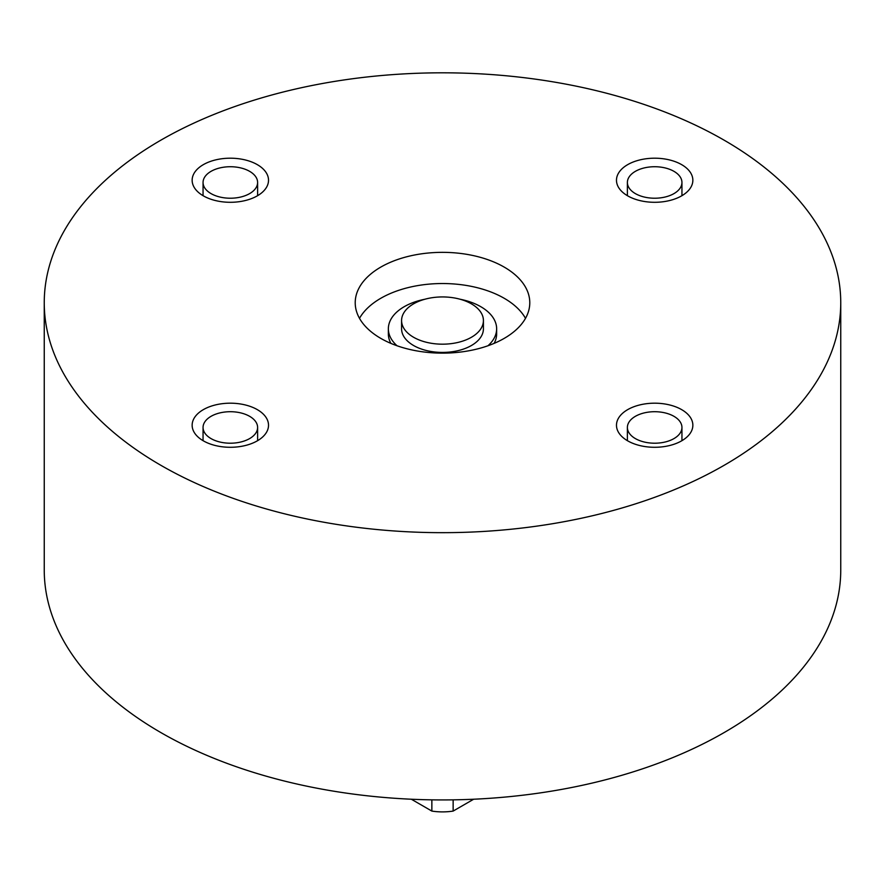 <?xml version="1.0" encoding="UTF-8"?>
<svg xmlns="http://www.w3.org/2000/svg" width="885" height="885" viewBox="0 0 885 885"><rect width="100%" height="100%" fill="white"/><g stroke="black" fill="none" stroke-linecap="round" stroke-linejoin="round"><path stroke-width="1.33" d="M431.858 799.852L431.858 811.08A40.92 23.618 180 0 0 453.142 811.08L473.674 799.221M453.142 799.852L453.142 811.08M257.336 440.83A38.188 22.048 0 0 0 268.52 425.231A38.188 22.048 0 0 0 244.946 404.865A38.188 22.048 0 0 0 203.329 409.644A38.188 22.048 0 0 0 192.145 425.231A38.188 22.048 0 0 0 215.719 445.609A38.188 22.048 0 0 0 257.336 440.83M211.039 416.326A27.28 15.753 0 0 0 203.052 427.466A27.28 15.753 0 0 0 219.889 442.013A27.28 15.753 0 0 0 249.614 438.595A27.28 15.753 0 0 0 257.612 427.466A27.28 15.753 0 0 0 240.775 412.908A27.28 15.753 0 0 0 211.039 416.326M203.329 195.839A38.188 22.048 0 0 0 244.946 200.618A38.188 22.048 0 0 0 268.52 180.241A38.188 22.048 0 0 0 257.336 164.654A38.188 22.048 0 0 0 215.719 159.875A38.188 22.048 0 0 0 192.145 180.241A38.188 22.048 0 0 0 203.329 195.839M249.614 171.336A27.28 15.753 0 0 0 219.889 167.929A27.28 15.753 0 0 0 203.052 182.476A27.28 15.753 0 0 0 211.039 193.605A27.28 15.753 0 0 0 240.775 197.023A27.28 15.753 0 0 0 257.612 182.476A27.28 15.753 0 0 0 249.614 171.336M627.664 164.654A38.188 22.048 0 0 0 616.48 180.241A38.188 22.048 0 0 0 640.054 200.618A38.188 22.048 0 0 0 681.671 195.839A38.188 22.048 0 0 0 692.855 180.241A38.188 22.048 0 0 0 669.281 159.875A38.188 22.048 0 0 0 627.664 164.654M673.961 193.605A27.28 15.753 0 0 0 681.948 182.476A27.28 15.753 0 0 0 665.111 167.929A27.28 15.753 0 0 0 635.386 171.336A27.28 15.753 0 0 0 627.388 182.476A27.28 15.753 0 0 0 644.225 197.023A27.28 15.753 0 0 0 673.961 193.605M635.386 438.595A27.28 15.753 0 0 0 665.111 442.013A27.28 15.753 0 0 0 681.948 427.466A27.28 15.753 0 0 0 673.961 416.326A27.28 15.753 0 0 0 644.225 412.908A27.28 15.753 0 0 0 627.388 427.466A27.28 15.753 0 0 0 635.386 438.595M681.671 409.644A38.188 22.048 0 0 0 640.054 404.865A38.188 22.048 0 0 0 616.48 425.231A38.188 22.048 0 0 0 627.664 440.83A38.188 22.048 0 0 0 669.281 445.609A38.188 22.048 0 0 0 692.855 425.231A38.188 22.048 0 0 0 681.671 409.644M413.572 337.262A40.92 23.618 0 0 0 458.153 342.384A40.92 23.618 0 0 0 483.42 320.558A40.92 23.618 0 0 0 471.428 303.854A40.92 23.618 0 0 0 426.847 298.732A40.92 23.618 0 0 0 401.58 320.558A40.92 23.618 0 0 0 413.572 337.262M401.58 320.558L401.58 328.8A40.92 23.618 0 0 0 413.572 345.504A40.92 23.618 0 0 0 458.153 350.626A40.92 23.618 0 0 0 483.42 328.8L483.42 320.558M487.989 345.747A54.14 31.263 0 0 0 496.64 328.8A54.14 31.263 0 0 0 480.787 306.697A54.14 31.263 0 0 0 460.178 299.252M494.095 343.391A54.14 31.263 0 0 0 496.64 333.922L496.64 328.8M504.218 267.104A87.283 50.39 0 0 0 409.091 256.185A87.283 50.39 0 0 0 355.217 302.736A87.283 50.39 0 0 0 380.782 338.38A87.283 50.39 0 0 0 475.909 349.298A87.283 50.39 0 0 0 529.783 302.736A87.283 50.39 0 0 0 504.218 267.104M525.502 318.334A87.283 50.39 0 0 0 504.218 298.289A87.283 50.39 0 0 0 359.498 318.334M160.893 465.322A398.25 229.923 0 0 0 594.908 515.17A398.25 229.923 0 0 0 840.75 302.736A398.25 229.923 0 0 0 724.107 140.162A398.25 229.923 0 0 0 290.092 90.314A398.25 229.923 0 0 0 44.25 302.736A398.25 229.923 0 0 0 160.893 465.322M44.25 302.736L44.25 570.006A398.25 229.923 0 0 0 160.893 732.592A398.25 229.923 0 0 0 594.908 782.428A398.25 229.923 0 0 0 840.75 570.006L840.75 302.736M424.822 299.252A54.14 31.263 0 0 0 388.36 328.8A54.14 31.263 0 0 0 397.011 345.747M388.36 328.8L388.36 333.922A54.14 31.263 0 0 0 390.904 343.391M411.326 799.221L431.858 811.08M203.052 427.466L203.052 440.664M203.052 182.476L203.052 195.673M681.948 182.476L681.948 195.673M681.948 427.466L681.948 440.664M627.388 427.466L627.388 440.664M627.388 182.476L627.388 195.673M257.612 182.476L257.612 195.673M257.612 427.466L257.612 440.664"/></g></svg>
